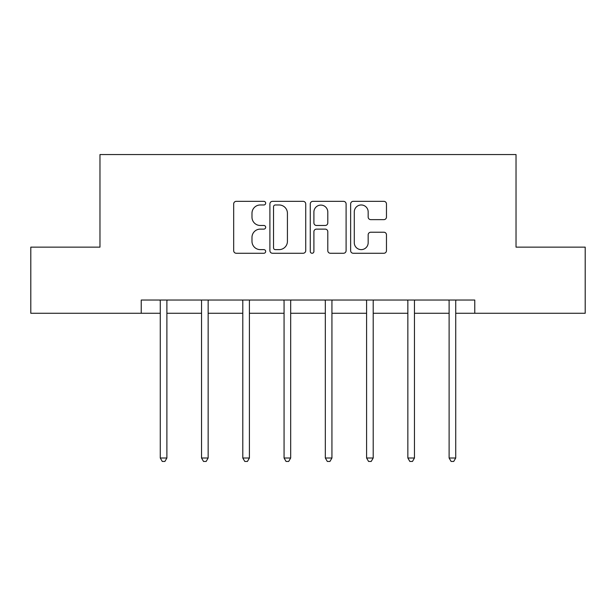 <?xml version="1.0" encoding="UTF-8"?>
<svg xmlns="http://www.w3.org/2000/svg" width="616" height="616" viewBox="0 0 616 616"><rect width="100%" height="100%" fill="white"/><g stroke="black" fill="none" stroke-linecap="round" stroke-linejoin="round"><path stroke-width="0.92" d="M265.681 203.157A1.817 1.817 0 0 0 263.864 201.34L236.275 201.34A2.595 2.595 0 0 0 233.68 203.935L233.68 250.666A2.595 2.595 0 0 0 236.275 253.261L263.864 253.261A1.817 1.817 0 0 0 265.681 251.444A1.817 1.817 0 0 0 263.864 249.626L260.291 249.626A8.308 8.308 0 0 1 251.983 241.318L251.983 237.422A8.308 8.308 0 0 1 260.291 229.114L263.864 229.114A1.817 1.817 0 0 0 265.681 227.296A1.817 1.817 0 0 0 263.864 225.479L260.291 225.479A8.308 8.308 0 0 1 251.983 217.171L251.983 213.282A8.308 8.308 0 0 1 260.291 204.974L263.864 204.974A1.817 1.817 0 0 0 265.681 203.157M383.876 219.643A2.595 2.595 0 0 0 386.471 217.048L386.471 203.935A2.595 2.595 0 0 0 383.876 201.34L353.238 201.34A2.595 2.595 0 0 0 350.643 203.935L350.643 250.666A2.595 2.595 0 0 0 353.238 253.261L383.876 253.261A2.595 2.595 0 0 0 386.471 250.666L386.471 234.827A2.595 2.595 0 0 0 383.876 232.232L370.763 232.232A2.595 2.595 0 0 0 368.168 234.827L368.168 242.681A6.945 6.945 0 0 1 361.222 249.626A6.945 6.945 0 0 1 354.277 242.681L354.277 211.919A6.945 6.945 0 0 1 361.222 204.974A6.945 6.945 0 0 1 368.168 211.919L368.168 217.048A2.595 2.595 0 0 0 370.763 219.643L383.876 219.643M141.233 313.267L30.8 313.267L30.8 247.139L99.969 247.139L99.969 154.562L516.031 154.562L516.031 247.139L585.2 247.139L585.2 313.267L474.767 313.267L474.767 300.038L141.233 300.038L141.233 313.267L160.276 313.267M305.728 203.935A2.595 2.595 0 0 0 303.134 201.34L272.495 201.34A2.595 2.595 0 0 0 269.9 203.935L269.9 250.666A2.595 2.595 0 0 0 272.495 253.261L303.134 253.261A2.595 2.595 0 0 0 305.728 250.666L305.728 203.935M312.866 201.34L343.505 201.34A2.595 2.595 0 0 1 346.1 203.935L346.1 250.666A2.595 2.595 0 0 1 343.505 253.261L330.392 253.261A2.595 2.595 0 0 1 327.797 250.666L327.797 231.716A2.595 2.595 0 0 0 325.202 229.114L316.501 229.114A2.595 2.595 0 0 0 313.906 231.716L313.906 251.444A1.817 1.817 0 0 1 312.089 253.261A1.817 1.817 0 0 1 310.272 251.444L310.272 203.935A2.595 2.595 0 0 1 312.866 201.34M166.89 313.267L201.54 313.267M208.146 313.267L242.796 313.267M249.411 313.267L284.061 313.267M290.675 313.267L325.325 313.267M331.939 313.267L366.589 313.267M373.204 313.267L407.854 313.267M414.46 313.267L449.11 313.267M455.725 313.267L474.767 313.267M275.352 204.974A1.817 1.817 0 0 0 273.535 206.791L273.535 247.809A1.817 1.817 0 0 0 275.352 249.626L279.117 249.626A8.308 8.308 0 0 0 287.426 241.318L287.426 213.282A8.308 8.308 0 0 0 279.117 204.974L275.352 204.974M327.797 212.05A6.945 6.945 0 0 0 320.851 205.105A6.945 6.945 0 0 0 313.906 212.05L313.906 222.884A2.595 2.595 0 0 0 316.501 225.479L325.202 225.479A2.595 2.595 0 0 0 327.797 222.884L327.797 212.05M167.236 300.038L167.075 300.423A2.649 2.649 0 0 0 166.89 301.416L166.89 458.004L160.276 458.004L160.276 301.416A2.649 2.649 0 0 0 160.083 300.423L159.929 300.038M166.89 458.004L164.903 461.438L162.262 461.438L160.276 458.004M208.501 300.038L208.339 300.423A2.649 2.649 0 0 0 208.146 301.416L208.146 458.004L201.54 458.004L201.54 301.416A2.649 2.649 0 0 0 201.347 300.423L201.193 300.038M208.146 458.004L206.168 461.438L203.519 461.438L201.54 458.004M249.757 300.038L249.603 300.423A2.649 2.649 0 0 0 249.411 301.416L249.411 458.004L242.796 458.004L242.796 301.416A2.649 2.649 0 0 0 242.612 300.423L242.45 300.038M249.411 458.004L247.432 461.438L244.783 461.438L242.796 458.004M291.022 300.038L290.868 300.423A2.649 2.649 0 0 0 290.675 301.416L290.675 458.004L284.061 458.004L284.061 301.416A2.649 2.649 0 0 0 283.868 300.423L283.714 300.038M290.675 458.004L288.688 461.438L286.047 461.438L284.061 458.004M332.286 300.038L332.132 300.423A2.649 2.649 0 0 0 331.939 301.416L331.939 458.004L325.325 458.004L325.325 301.416A2.649 2.649 0 0 0 325.132 300.423L324.978 300.038M331.939 458.004L329.953 461.438L327.312 461.438L325.325 458.004M373.55 300.038L373.388 300.423A2.649 2.649 0 0 0 373.204 301.416L373.204 458.004L366.589 458.004L366.589 301.416A2.649 2.649 0 0 0 366.397 300.423L366.243 300.038M373.204 458.004L371.217 461.438L368.568 461.438L366.589 458.004M414.807 300.038L414.653 300.423A2.649 2.649 0 0 0 414.46 301.416L414.46 458.004L407.854 458.004L407.854 301.416A2.649 2.649 0 0 0 407.661 300.423L407.499 300.038M414.46 458.004L412.481 461.438L409.832 461.438L407.854 458.004M456.071 300.038L455.917 300.423A2.649 2.649 0 0 0 455.725 301.416L455.725 458.004L449.11 458.004L449.11 301.416A2.649 2.649 0 0 0 448.925 300.423L448.764 300.038M455.725 458.004L453.738 461.438L451.097 461.438L449.11 458.004"/></g></svg>
